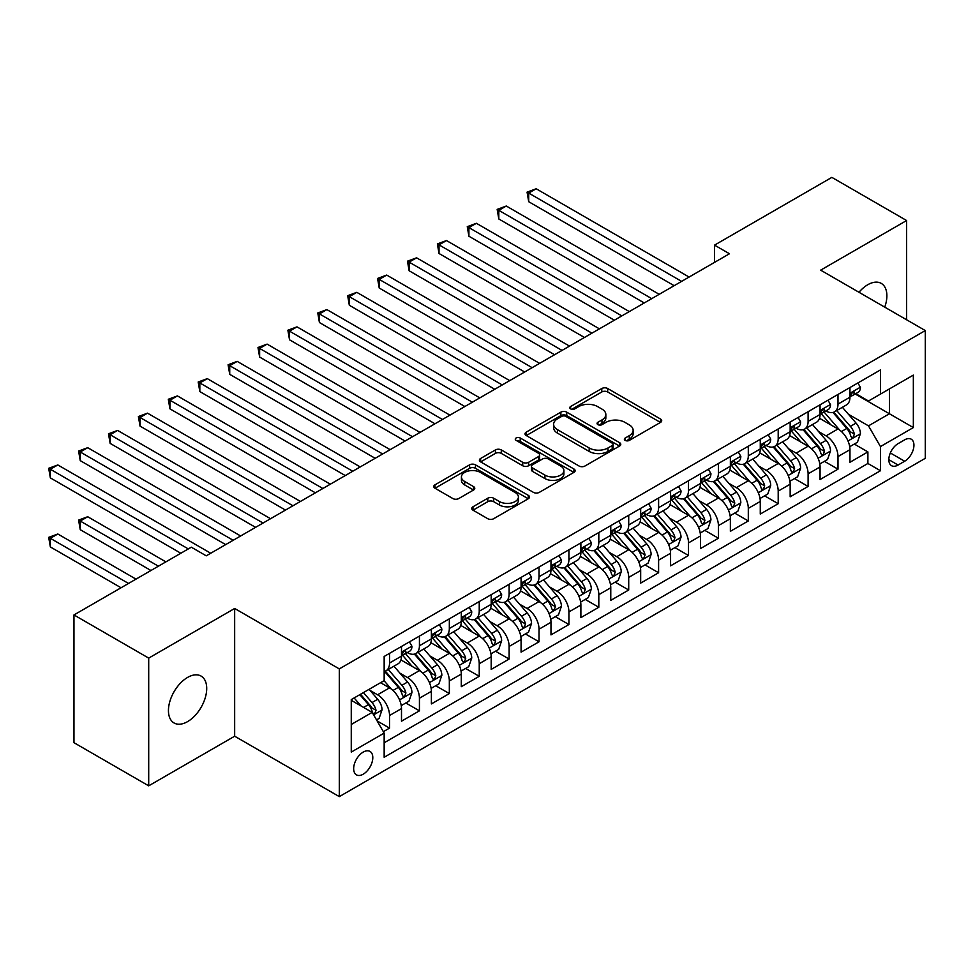 <?xml version="1.0" encoding="UTF-8"?>
<svg xmlns="http://www.w3.org/2000/svg" width="974" height="974" viewBox="0 0 974 974"><rect width="100%" height="100%" fill="white"/><g stroke="black" fill="none" stroke-linecap="round" stroke-linejoin="round"><path stroke-width="1.46" d="M625.211 440.406A2.91 1.68 0 0 0 629.326 440.406L660.506 422.399A4.152 2.398 0 0 0 661.711 420.707A4.152 2.398 0 0 0 660.506 419.015L607.679 388.516A4.152 2.398 0 0 0 601.81 388.516L570.63 406.511A2.91 1.68 0 0 0 569.778 407.704A2.91 1.68 0 0 0 570.63 408.885A2.91 1.68 0 0 0 574.733 408.885L578.775 406.56A13.283 7.67 0 0 1 597.549 406.56L601.956 409.092A13.283 7.67 0 0 1 605.84 414.522A13.283 7.67 0 0 1 601.956 419.94L597.914 422.266A2.91 1.68 0 0 0 597.074 423.459A2.91 1.68 0 0 0 597.914 424.64A2.91 1.68 0 0 0 602.029 424.64L606.059 422.314A13.283 7.67 0 0 1 624.845 422.314L629.241 424.859A13.283 7.67 0 0 1 633.137 430.277A13.283 7.67 0 0 1 629.241 435.695L625.211 438.032A2.91 1.68 0 0 0 624.358 439.213A2.91 1.68 0 0 0 625.211 440.406L625.211 438.032M187.58 721.624A27.065 15.621 120 0 0 205.258 697.774A27.065 15.621 120 0 0 201.107 676.09A27.065 15.621 120 0 0 187.58 677.429A27.065 15.621 120 0 0 169.902 701.28A27.065 15.621 120 0 0 174.042 722.964A27.065 15.621 120 0 0 187.58 721.624M884.745 307.151A27.065 15.621 120 0 0 881.275 283.397A27.065 15.621 120 0 0 867.749 284.737A27.065 15.621 120 0 0 858.971 292.273M363.229 774.184A13.526 7.816 120 0 0 372.068 762.265A13.526 7.816 120 0 0 369.986 751.417A13.526 7.816 120 0 0 363.229 752.086A13.526 7.816 120 0 0 354.39 764.018A13.526 7.816 120 0 0 356.46 774.854A13.526 7.816 120 0 0 363.229 774.184M472.974 506.772A4.152 2.398 0 0 0 471.757 508.465A4.152 2.398 0 0 0 472.974 510.169L487.791 518.716A4.152 2.398 0 0 0 493.66 518.716L528.298 498.725A4.152 2.398 0 0 0 529.515 497.032A4.152 2.398 0 0 0 528.298 495.34L475.47 464.841A4.152 2.398 0 0 0 469.602 464.841L434.976 484.833A4.152 2.398 0 0 0 433.759 486.525A4.152 2.398 0 0 0 434.976 488.218L452.873 498.554A4.152 2.398 0 0 0 458.742 498.554L473.559 490.007A4.152 2.398 0 0 0 474.776 488.303A4.152 2.398 0 0 0 473.559 486.61L464.683 481.485A11.104 6.404 0 0 1 461.433 476.956A11.104 6.404 0 0 1 468.287 471.039A11.104 6.404 0 0 1 480.389 472.427L515.161 492.503A11.104 6.404 0 0 1 518.412 497.032A11.104 6.404 0 0 1 511.557 502.949A11.104 6.404 0 0 1 499.467 501.561L493.66 498.213A4.152 2.398 0 0 0 487.791 498.213L472.974 506.772L472.974 510.169M234.661 608.47L148.705 658.107L73.963 614.947L73.963 742.687L148.705 785.835L234.661 736.21L339.305 796.622L339.305 668.894L234.661 608.47L234.661 736.21M906.611 319.776L906.611 220.526L820.656 270.151L925.3 330.563L339.305 668.894M906.611 220.526L831.869 177.378L714.526 245.131L714.526 262.383M73.963 614.947L191.318 547.193L206.257 555.825L729.465 253.751L714.526 245.131M579.067 466.022A4.152 2.398 0 0 0 584.936 466.022L619.561 446.031A4.152 2.398 0 0 0 620.779 444.339A4.152 2.398 0 0 0 619.561 442.646L566.734 412.148A4.152 2.398 0 0 0 560.866 412.148L526.24 432.139A4.152 2.398 0 0 0 525.023 433.832A4.152 2.398 0 0 0 526.24 435.524L579.067 466.022M517.279 441.027A2.91 1.68 0 0 1 520.226 441.441L520.226 437.983L573.929 468.993A4.152 2.398 0 0 1 575.147 470.686A4.152 2.398 0 0 1 573.929 472.378L539.304 492.369A4.152 2.398 0 0 1 533.435 492.369L480.608 461.871L480.608 458.486A4.152 2.398 0 0 0 479.391 460.178A4.152 2.398 0 0 0 480.608 461.871M480.608 458.486L495.425 449.927A4.152 2.398 0 0 1 501.293 449.927L522.721 462.297A4.152 2.398 0 0 0 528.59 462.297L538.415 456.623A4.152 2.398 0 0 0 539.633 454.931A4.152 2.398 0 0 0 538.415 453.239L516.11 440.358A2.91 1.68 0 0 1 515.27 439.177A2.91 1.68 0 0 1 517.06 437.618A2.91 1.68 0 0 1 520.226 437.983M383.33 731.681L389.539 728.102L377.121 720.93M370.071 690.444L377.571 694.779A16.911 9.764 60 0 1 389.539 715.5L401.495 708.597L401.495 721.198L419.429 710.837L405.829 702.985M399.961 673.192L407.473 677.527A16.911 9.764 60 0 1 419.429 698.236L431.385 691.333L431.385 703.934L449.331 693.573L435.731 685.72M429.863 655.928L437.375 660.262A16.911 9.764 60 0 1 449.331 680.972L461.286 674.069L461.286 686.67L479.232 676.309L465.621 668.456M459.765 638.664L467.264 642.998A16.911 9.764 60 0 1 479.232 663.708L491.188 656.805L491.188 669.406L509.122 659.057L495.523 651.204M489.654 621.4L497.166 625.734A16.911 9.764 60 0 1 509.122 646.456L521.078 639.553L521.078 652.142L539.024 641.793L525.424 633.94M519.556 604.148L527.068 608.482A16.911 9.764 60 0 1 539.024 629.192L550.98 622.289L550.98 634.89L568.926 624.529L555.314 616.676M549.458 586.884L556.958 591.218A16.911 9.764 60 0 1 568.926 611.928L580.881 605.024L580.881 617.626L598.815 607.265L585.216 599.412M579.347 569.62L586.859 573.954A16.911 9.764 60 0 1 598.815 594.664L610.771 587.76L610.771 600.361L628.717 590.013L615.118 582.148M609.249 552.355L616.761 556.69A16.911 9.764 60 0 1 628.717 577.412L640.673 570.496L640.673 583.097L658.607 572.749L645.007 564.896M639.151 535.103L646.651 539.426A16.911 9.764 60 0 1 658.607 560.147L670.575 553.244L670.575 565.845L688.508 555.484L674.909 547.632M669.041 517.839L676.553 522.174A16.911 9.764 60 0 1 688.508 542.883L700.464 535.98L700.464 548.581L718.41 538.22L704.799 530.367M698.942 500.575L706.454 504.909A16.911 9.764 60 0 1 718.41 525.619L730.366 518.716L730.366 531.317L748.3 520.956L734.7 513.103M728.844 483.311L736.344 487.645A16.911 9.764 60 0 1 748.3 508.367L760.268 501.452L760.268 514.053L778.202 503.704L764.602 495.851M758.734 466.047L766.246 470.381A16.911 9.764 60 0 1 778.202 491.103L790.158 484.2L790.158 496.801L808.103 486.44L794.492 478.587M788.636 448.795L796.148 453.129A16.911 9.764 60 0 1 808.103 473.839L820.059 466.936L820.059 479.537L837.993 469.176L837.993 456.575A16.911 9.764 -120 0 0 826.037 435.865L818.537 431.531M824.394 461.323L837.993 469.176M401.495 708.597A16.911 9.764 -120 0 0 389.539 687.875L380.566 682.701M431.385 691.333A16.911 9.764 -120 0 0 419.429 670.611L400.947 659.946M461.286 674.069A16.911 9.764 -120 0 0 449.331 653.359L430.837 642.682M491.188 656.805A16.911 9.764 -120 0 0 479.232 636.095L460.739 625.418M521.078 639.553A16.911 9.764 -120 0 0 509.122 618.831L490.64 608.153M550.98 622.289A16.911 9.764 -120 0 0 539.024 601.567L520.53 590.901M580.881 605.024A16.911 9.764 -120 0 0 568.926 584.315L550.432 573.637M610.771 587.76A16.911 9.764 -120 0 0 598.815 567.051L580.334 556.373M640.673 570.496A16.911 9.764 -120 0 0 628.717 549.786L610.223 539.109M670.575 553.244A16.911 9.764 -120 0 0 658.607 532.522L640.125 521.857M700.464 535.98A16.911 9.764 -120 0 0 688.508 515.27L670.027 504.593M730.366 518.716A16.911 9.764 -120 0 0 718.41 498.006L699.916 487.329M760.268 501.452A16.911 9.764 -120 0 0 748.3 480.742L729.818 470.065M790.158 484.2A16.911 9.764 -120 0 0 778.202 463.478L759.708 452.813M820.059 466.936A16.911 9.764 -120 0 0 808.103 446.226L789.61 435.548M904.676 439.834L898.089 443.633A13.112 7.573 120 0 0 889.53 455.187A13.112 7.573 120 0 0 891.539 465.682A13.112 7.573 120 0 0 898.089 465.036L904.676 461.238A13.112 7.573 120 0 0 913.235 449.684A13.112 7.573 120 0 0 911.226 439.189A13.112 7.573 120 0 0 904.676 439.834M339.305 796.622L925.3 458.304L925.3 330.563M351.261 724.473L372.19 712.384L384.158 733.105L384.158 757.273L880.459 470.734L880.459 446.567L868.491 425.857L848.427 414.267M384.158 733.105L351.261 752.086L351.261 699.612L384.158 680.631L384.158 656.464L880.459 369.925L880.459 394.093L913.344 375.1L913.344 427.574L880.459 446.567M407.315 652.58L407.473 652.665A16.911 9.764 60 0 0 415.935 653.505L427.89 646.602A16.911 9.764 -120 0 0 431.385 638.859L431.385 629.192M437.216 635.316L437.375 635.401A16.911 9.764 60 0 0 445.824 636.241L457.78 629.338A16.911 9.764 -120 0 0 461.286 621.595L461.286 611.928M467.106 618.052L467.264 618.137A16.911 9.764 60 0 0 475.726 618.977L487.682 612.074A16.911 9.764 -120 0 0 491.188 604.33L491.188 594.664M497.008 600.788L497.166 600.885A16.911 9.764 60 0 0 505.616 601.713L517.584 594.81A16.911 9.764 -120 0 0 521.078 587.066L521.078 577.399M526.91 583.523L527.068 583.621A16.911 9.764 60 0 0 535.517 584.461L547.473 577.558A16.911 9.764 -120 0 0 550.98 569.814L550.98 560.147M556.799 566.271L556.958 566.357A16.911 9.764 60 0 0 565.419 567.197L577.375 560.293A16.911 9.764 -120 0 0 580.881 552.55L580.881 542.883M586.701 549.007L586.859 549.092A16.911 9.764 60 0 0 595.309 549.933L607.277 543.029A16.911 9.764 -120 0 0 610.771 535.286L610.771 525.619M616.603 531.743L616.761 531.841A16.911 9.764 60 0 0 625.211 532.668L637.166 525.765A16.911 9.764 -120 0 0 640.673 518.022L640.673 508.355M646.493 514.479L646.651 514.576A16.911 9.764 60 0 0 655.112 515.416L667.068 508.513A16.911 9.764 -120 0 0 670.575 500.77L670.575 491.103M676.394 497.227L676.553 497.312A16.911 9.764 60 0 0 685.002 498.152L696.97 491.249A16.911 9.764 -120 0 0 700.464 483.506L700.464 473.839M706.296 479.963L706.454 480.048A16.911 9.764 60 0 0 714.904 480.888L726.86 473.985A16.911 9.764 -120 0 0 730.366 466.242L730.366 456.575M736.186 462.699L736.344 462.796A16.911 9.764 60 0 0 744.806 463.624L756.761 456.721A16.911 9.764 -120 0 0 760.268 448.977L760.268 439.311M766.088 445.435L766.246 445.532A16.911 9.764 60 0 0 774.695 446.372L786.663 439.469A16.911 9.764 -120 0 0 790.158 431.726L790.158 422.059M795.989 428.183L796.148 428.268A16.911 9.764 60 0 0 804.597 429.108L816.553 422.205A16.911 9.764 -120 0 0 820.059 414.461L820.059 404.794M384.158 742.772L867.895 463.478L867.895 451.912L849.961 462.273L849.961 449.671A16.911 9.764 -120 0 0 837.993 428.962L819.511 418.284M825.879 410.918L826.037 411.004A16.911 9.764 -120 0 0 834.499 411.844A16.911 9.764 -120 0 0 837.993 404.1L837.993 394.433M834.499 411.844L846.455 404.941A16.911 9.764 -120 0 0 849.961 397.197L849.961 387.53M389.539 653.359L389.539 663.026A16.911 9.764 60 0 1 386.033 670.769A16.911 9.764 60 0 1 384.158 671.451M386.033 670.769L397.989 663.854A16.911 9.764 -120 0 0 401.495 656.123L401.495 646.456M419.429 636.095L419.429 645.762A16.911 9.764 60 0 1 415.935 653.505M449.331 618.831L449.331 628.498A16.911 9.764 60 0 1 445.824 636.241M479.232 601.567L479.232 611.234A16.911 9.764 60 0 1 475.726 618.977M509.122 584.315L509.122 593.982A16.911 9.764 60 0 1 505.616 601.713M539.024 567.051L539.024 576.718A16.911 9.764 60 0 1 535.517 584.461M568.926 549.786L568.926 559.453A16.911 9.764 60 0 1 565.419 567.197M598.815 532.522L598.815 542.189A16.911 9.764 60 0 1 595.309 549.933M628.717 515.27L628.717 524.937A16.911 9.764 60 0 1 625.211 532.668M658.607 498.006L658.607 507.673A16.911 9.764 60 0 1 655.112 515.416M688.508 480.742L688.508 490.409A16.911 9.764 60 0 1 685.002 498.152M718.41 463.478L718.41 473.145A16.911 9.764 60 0 1 714.904 480.888M748.3 446.214L748.3 455.881A16.911 9.764 60 0 1 744.806 463.624M778.202 428.962L778.202 438.629A16.911 9.764 60 0 1 774.695 446.372M808.103 411.698L808.103 421.365A16.911 9.764 60 0 1 804.597 429.108M808.103 473.839L808.103 486.44M778.202 491.103L778.202 503.704M748.3 508.367L748.3 520.956M718.41 525.619L718.41 538.22M688.508 542.883L688.508 555.484M658.607 560.147L658.607 572.749M628.717 577.412L628.717 590.013M598.815 594.664L598.815 607.265M568.926 611.928L568.926 624.529M539.024 629.192L539.024 641.793M509.122 646.456L509.122 659.057M479.232 663.708L479.232 676.309M449.331 680.972L449.331 693.573M419.429 698.236L419.429 710.837M389.539 715.5L389.539 728.102M372.19 712.384L351.261 700.306M868.491 425.857L889.42 413.767L889.42 388.918L913.344 375.1M855.184 393.995L913.344 427.574M855.781 393.654L868.491 400.996L880.459 394.093M148.705 658.107L148.705 785.835M854.295 444.059L867.895 451.912M867.895 463.478L880.459 470.734M626.367 440.808L629.241 439.152A13.283 7.67 0 0 0 633.137 433.734L633.137 430.277M605.84 414.522L605.84 417.968A13.283 7.67 0 0 1 601.956 423.398L599.083 425.054M660.445 422.436L607.679 391.962A4.152 2.398 0 0 0 601.81 391.962L571.787 409.299M619.513 446.068L566.734 415.606A4.152 2.398 0 0 0 560.866 415.606L526.301 435.561M612.22 445.532A2.91 1.68 0 0 0 613.072 444.339A2.91 1.68 0 0 0 612.22 443.158L565.857 416.385A2.91 1.68 0 0 0 561.755 416.385L557.493 418.844A13.283 7.67 0 0 0 553.609 424.262A13.283 7.67 0 0 0 557.493 429.68L589.185 447.979A13.283 7.67 0 0 0 607.971 447.979L612.22 445.532L612.22 448.977A2.91 1.68 0 0 0 613.072 447.797L613.072 444.339M553.609 424.262L553.609 427.72A13.283 7.67 0 0 0 557.493 433.138L557.493 429.68M612.22 448.977L607.971 451.437A13.283 7.67 0 0 1 589.185 451.437L557.493 433.138M480.657 461.907L495.425 453.385L495.425 449.927M539.633 454.931L539.633 458.377A4.152 2.398 0 0 1 538.415 460.081L528.59 465.755A4.152 2.398 0 0 1 522.721 465.755L501.293 453.385A4.152 2.398 0 0 0 495.425 453.385M520.226 441.441L573.869 472.414M544.953 475.129A11.104 6.404 0 0 0 557.043 476.517A11.104 6.404 0 0 0 563.897 470.6A11.104 6.404 0 0 0 560.647 466.071L548.399 458.998A4.152 2.398 0 0 0 542.53 458.998L532.693 464.671A4.152 2.398 0 0 0 531.475 466.363A4.152 2.398 0 0 0 532.693 468.056L544.953 475.129L544.953 478.587A11.104 6.404 0 0 0 557.043 479.975A11.104 6.404 0 0 0 563.897 474.058L563.897 470.6M531.475 466.363L531.475 469.821A4.152 2.398 0 0 0 532.693 471.513L532.693 468.056M544.953 478.587L532.693 471.513M518.412 497.032L518.412 500.49A11.104 6.404 0 0 1 511.557 506.407A11.104 6.404 0 0 1 499.467 505.019L493.66 501.671A4.152 2.398 0 0 0 487.791 501.671L473.035 510.193M461.433 476.956L461.433 480.413A11.104 6.404 0 0 0 464.683 484.942L464.683 481.485M473.51 490.032L464.683 484.942M528.237 498.761L475.47 468.299A4.152 2.398 0 0 0 469.602 468.299L435.025 488.254M849.705 446.713L857.437 442.245L860.419 433.625A11.201 6.465 -120 0 0 856.061 423.093L842.4 407.278M839.661 430.058L824.053 411.978M830.773 424.786L821.715 414.303A26.846 15.499 -120 0 0 820.887 413.366M528.712 270.76L614.363 320.215L468.908 236.232L468.908 227.612L476.383 223.29L629.314 311.583M832.977 412.452L846.783 428.45A11.201 6.465 60 0 1 850.789 436.169L851.605 437.496L853.114 437.277L854.368 434.1A11.201 6.465 -120 0 0 850.375 426.381L836.715 410.565M833.781 412.197L848.634 429.376A5.71 3.299 60 0 1 850.071 431.616L854.368 434.1M857.875 382.952L860.419 387.36A11.201 6.465 60 0 1 858.106 392.315L852.42 395.59A11.201 6.465 -120 0 0 854.368 393.009L854.137 392.023M681.63 281.376L528.712 193.083L536.187 188.773L689.105 277.054M850.326 396.126L850.375 396.126A11.201 6.465 -120 0 0 852.42 395.59M852.92 392.181L854.368 393.009C853.662 391.329 852.469 392.023 850.789 395.091A11.201 6.465 60 0 1 849.961 396.686M674.154 285.686L528.712 201.715L528.712 193.083L527.068 192.134L536.187 188.773M528.712 201.715L527.068 192.134M819.804 463.977L827.535 459.509L830.518 450.877A11.201 6.465 -120 0 0 826.159 440.358L812.499 424.542M809.759 447.309L794.151 429.242M800.884 442.05L791.813 431.555A26.846 15.499 -120 0 0 790.985 430.63M498.81 288.024L584.461 337.479L439.018 253.496L439.018 244.864L446.494 240.554L599.412 328.847M803.075 429.717L816.894 445.715A11.201 6.465 60 0 1 820.887 453.434L821.703 454.761L823.213 454.541L824.479 451.364A11.201 6.465 -120 0 0 820.473 443.645L806.825 427.829M803.891 429.449L818.732 446.64A5.71 3.299 60 0 1 820.169 448.88L824.479 451.364M789.914 481.229L797.633 476.773L800.628 468.141A11.201 6.465 -120 0 0 796.257 457.622L782.597 441.806M779.87 464.574L764.249 446.494M770.982 459.314L761.924 448.819A26.846 15.499 -120 0 0 761.084 447.882M468.908 305.288L554.571 354.731L409.117 270.76L409.117 262.128L416.592 257.818L569.522 346.099M773.173 446.981L786.992 462.967A11.201 6.465 60 0 1 790.985 470.686L791.801 472.025L793.323 471.806L794.577 468.616A11.201 6.465 -120 0 0 790.584 460.897L776.923 445.081M773.989 446.713L788.83 463.904A5.71 3.299 60 0 1 790.279 466.132L794.577 468.616M760.012 498.493L767.743 494.037L770.726 485.405A11.201 6.465 -120 0 0 766.368 474.886L752.707 459.071M749.968 481.838L734.359 463.758M741.08 476.578L732.022 466.083A26.846 15.499 -120 0 0 731.194 465.146M439.018 322.54L524.669 371.995L379.215 288.024L379.215 279.392L386.69 275.07L539.62 363.363M743.284 464.233L757.09 480.231A11.201 6.465 60 0 1 761.096 487.95L761.911 489.277L763.421 489.07L764.675 485.88A11.201 6.465 -120 0 0 760.682 478.161L747.021 462.346M744.087 463.977L758.941 481.168A5.71 3.299 60 0 1 760.377 483.396L764.675 485.88M730.11 515.757L737.842 511.301L740.824 502.669A11.201 6.465 -120 0 0 736.466 492.138L722.805 476.323M720.066 499.102L704.458 481.022M711.19 493.83L702.12 483.348A26.846 15.499 -120 0 0 701.292 482.41M409.117 339.804L494.768 389.259L349.325 305.276L349.325 296.656L356.801 292.334L509.719 380.627M713.382 481.497L727.201 497.495A11.201 6.465 60 0 1 731.194 505.214L732.01 506.541L733.519 506.334L734.786 503.144A11.201 6.465 -120 0 0 730.792 495.425L717.132 479.61M714.198 481.241L729.039 498.42A5.71 3.299 60 0 1 730.476 500.66L734.786 503.144M827.985 400.217L830.518 404.624A11.201 6.465 60 0 1 828.204 409.579L822.519 412.854A11.201 6.465 -120 0 0 824.479 410.273L824.235 409.287M651.74 298.641L498.81 210.347L506.285 206.025L659.215 294.318M820.437 413.378L820.473 413.378A11.201 6.465 -120 0 0 822.519 412.854M823.03 409.445L824.479 410.273C823.773 408.593 822.58 409.275 820.887 412.343A11.201 6.465 60 0 1 820.059 413.938M644.264 302.951L498.81 218.98L498.81 210.347L497.166 209.398L506.285 206.025M498.81 218.98L497.166 209.398M798.083 417.481L800.628 421.876A11.201 6.465 60 0 1 798.303 426.843L792.629 430.118A11.201 6.465 -120 0 0 794.577 427.537L794.346 426.539M621.838 315.893L467.264 226.662L476.383 223.29M790.535 430.642L790.584 430.642A11.201 6.465 -120 0 0 792.629 430.118M793.128 426.697L794.577 427.537C793.871 425.845 792.678 426.539 790.985 429.607A11.201 6.465 60 0 1 790.158 431.202M468.908 236.232L467.264 226.662M768.182 434.745L770.726 439.14A11.201 6.465 60 0 1 768.413 444.095L762.727 447.383A11.201 6.465 -120 0 0 764.675 444.801L764.444 443.803M591.936 333.157L437.375 243.914L446.494 240.554M760.633 447.906L760.682 447.906A11.201 6.465 -120 0 0 762.727 447.383M763.226 443.961L764.675 444.801C763.969 443.109 762.776 443.803 761.096 446.871A11.201 6.465 60 0 1 760.268 448.466M439.018 253.496L437.375 243.914M738.292 451.997L740.824 456.404A11.201 6.465 60 0 1 738.511 461.359L732.825 464.635A11.201 6.465 -120 0 0 734.786 462.066L734.542 461.067M562.047 350.421L407.473 261.178L416.592 257.818M730.744 465.17L730.792 465.17A11.201 6.465 -120 0 0 732.825 464.635M733.337 461.226L734.786 462.066C734.079 460.373 732.886 461.067 731.194 464.135A11.201 6.465 60 0 1 730.366 465.73M409.117 270.76L407.473 261.178M700.221 533.022L707.94 528.553L710.935 519.921A11.201 6.465 -120 0 0 706.564 509.402L692.904 493.587M690.176 516.354L674.556 498.286M681.289 511.094L672.23 500.599A26.846 15.499 -120 0 0 671.39 499.674M379.215 357.068L464.878 406.523L319.423 322.54L319.423 313.908L326.899 309.598L479.829 397.891M683.48 498.761L697.299 514.759A11.201 6.465 60 0 1 701.292 522.478L702.108 523.805L703.63 523.586L704.884 520.408A11.201 6.465 -120 0 0 700.89 512.689L687.23 496.874M684.296 498.493L699.137 515.684A5.71 3.299 60 0 1 700.586 517.924L704.884 520.408M708.39 469.261L710.935 473.668A11.201 6.465 60 0 1 708.609 478.624L702.936 481.899A11.201 6.465 -120 0 0 704.884 479.318L704.652 478.331M532.145 367.685L377.571 278.442L386.69 275.07M700.842 482.422L700.89 482.422A11.201 6.465 -120 0 0 702.936 481.899M703.435 478.49L704.884 479.318C704.178 477.637 702.985 478.319 701.292 481.387A11.201 6.465 60 0 1 700.464 482.982M379.215 288.024L377.571 278.442M670.319 550.273L678.05 545.817L681.033 537.185A11.201 6.465 -120 0 0 676.674 526.666L663.014 510.851M660.275 533.618L644.666 515.538M651.387 528.358L642.329 517.864A26.846 15.499 -120 0 0 641.501 516.926M349.325 374.333L434.976 423.775L289.522 339.804L289.522 331.172L296.997 326.862L449.927 415.143M653.591 516.025L667.409 532.023A11.201 6.465 60 0 1 671.403 539.73L672.218 541.069L673.728 540.85L674.982 537.66A11.201 6.465 -120 0 0 670.989 529.941L657.328 514.126M654.394 515.757L669.248 532.948A5.71 3.299 60 0 1 670.684 535.176L674.982 537.66M678.501 486.525L681.033 490.92A11.201 6.465 60 0 1 678.72 495.888L673.034 499.163A11.201 6.465 -120 0 0 674.982 496.582L674.751 495.583M502.243 384.937L347.681 295.706L356.801 292.334M670.94 499.686L670.989 499.686A11.201 6.465 -120 0 0 673.034 499.163M673.533 495.742L674.982 496.582C674.276 494.889 673.083 495.583 671.403 498.651A11.201 6.465 60 0 1 670.575 500.246M349.325 305.276L347.681 295.706M640.417 567.538L648.148 563.082L651.131 554.449A11.201 6.465 -120 0 0 646.773 543.93L633.112 528.115M630.373 550.882L614.764 532.802M621.497 545.623L612.427 535.128A26.846 15.499 -120 0 0 611.599 534.19M319.423 391.585L405.074 441.039L259.632 357.068L259.632 348.436L267.107 344.114L420.025 432.407M623.689 533.277L637.507 549.275A11.201 6.465 60 0 1 641.501 556.994L642.316 558.321L643.826 558.114L645.092 554.924A11.201 6.465 -120 0 0 641.099 547.205L627.439 531.39M624.504 533.022L639.346 550.213A5.71 3.299 60 0 1 640.782 552.441L645.092 554.924M648.599 503.789L651.131 508.184A11.201 6.465 60 0 1 648.818 513.14L643.132 516.427A11.201 6.465 -120 0 0 645.092 513.846L644.849 512.848M472.353 402.201L317.78 312.958L326.899 309.598M641.05 516.951L641.099 516.951A11.201 6.465 -120 0 0 643.132 516.427M643.644 513.006L645.092 513.846C644.386 512.154 643.193 512.848 641.501 515.916A11.201 6.465 60 0 1 640.673 517.511M319.423 322.54L317.78 312.958M610.528 584.802L618.247 580.346L621.242 571.714A11.201 6.465 -120 0 0 616.871 561.194L603.21 545.379M600.483 568.146L584.863 550.067M591.595 562.875L582.537 552.392A26.846 15.499 -120 0 0 581.697 551.454M289.522 408.849L375.185 458.304L229.73 374.333L229.73 365.7L237.206 361.378L390.136 449.671M593.787 550.541L607.606 566.539A11.201 6.465 60 0 1 611.599 574.258L612.415 575.585L613.937 575.378L615.191 572.188A11.201 6.465 -120 0 0 611.197 564.47L597.537 548.654M594.603 550.286L609.444 567.465A5.71 3.299 60 0 1 610.893 569.705L615.191 572.188M618.697 521.041L621.242 525.449A11.201 6.465 60 0 1 618.916 530.404L613.243 533.691A11.201 6.465 -120 0 0 615.191 531.11L614.959 530.112M442.452 419.465L287.878 330.223L296.997 326.862M611.148 534.215L611.197 534.215A11.201 6.465 -120 0 0 613.243 533.691M613.742 530.27L615.191 531.11C614.484 529.418 613.291 530.112 611.599 533.18A11.201 6.465 60 0 1 610.771 534.775M289.522 339.804L287.878 330.223M580.626 602.066L588.357 597.598L591.34 588.966A11.201 6.465 -120 0 0 586.981 578.446L573.321 562.631M570.581 585.398L554.973 567.331M561.694 580.139L552.635 569.644A26.846 15.499 -120 0 0 551.808 568.719M259.632 426.113L345.283 475.568L199.828 391.585L199.828 382.952L207.304 378.642L360.234 466.936M563.897 567.805L577.716 583.803A11.201 6.465 60 0 1 581.709 591.522L582.525 592.849L584.035 592.63L585.289 589.453A11.201 6.465 -120 0 0 581.295 581.734L567.635 565.918M564.701 567.538L579.554 584.729A5.71 3.299 60 0 1 580.991 586.969L585.289 589.453M588.807 538.305L591.34 542.713A11.201 6.465 60 0 1 589.027 547.668L583.341 550.943A11.201 6.465 -120 0 0 585.289 548.362L585.057 547.376M412.55 436.729L257.988 347.487L267.107 344.114M581.259 551.467L581.295 551.467A11.201 6.465 -120 0 0 583.341 550.943M583.84 547.534L585.289 548.362C584.583 546.682 583.389 547.364 581.709 550.432A11.201 6.465 60 0 1 580.881 552.027M259.632 357.068L257.988 347.487M550.724 619.318L558.455 614.862L561.438 606.23A11.201 6.465 -120 0 0 557.079 595.711L543.419 579.895M540.68 602.663L525.071 584.595M531.804 597.403L522.734 586.908A26.846 15.499 -120 0 0 521.906 585.971M229.73 443.377L315.381 492.82L169.939 408.849L169.939 400.217L177.414 395.907L330.332 484.2M533.995 585.07L547.814 601.068A11.201 6.465 60 0 1 551.808 608.787L552.623 610.114L554.133 609.894L555.399 606.705A11.201 6.465 -120 0 0 551.406 598.986L537.745 583.17M534.811 584.802L549.653 601.993A5.71 3.299 60 0 1 551.089 604.221L555.399 606.705M558.906 555.57L561.438 559.977A11.201 6.465 60 0 1 559.125 564.932L553.439 568.207A11.201 6.465 -120 0 0 555.399 565.626L555.156 564.628M382.66 453.981L228.086 364.751L237.206 361.378M551.357 568.731L551.406 568.731A11.201 6.465 -120 0 0 553.439 568.207M553.95 564.786L555.399 565.626C554.693 563.934 553.5 564.628 551.808 567.696A11.201 6.465 60 0 1 550.98 569.291M229.73 374.333L228.086 364.751M520.834 636.582L528.553 632.126L531.548 623.494A11.201 6.465 -120 0 0 527.178 612.975L513.517 597.159M510.79 619.927L495.169 601.847M501.902 614.667L492.844 604.172A26.846 15.499 -120 0 0 492.004 603.235M199.828 460.629L285.492 510.084L140.037 426.113L140.037 417.481L147.512 413.159L300.442 501.452M504.094 602.322L517.912 618.32A11.201 6.465 60 0 1 521.906 626.039L522.721 627.366L524.243 627.159L525.497 623.969A11.201 6.465 -120 0 0 521.504 616.25L507.844 600.434M504.909 602.066L519.763 619.257A5.71 3.299 60 0 1 521.2 621.485L525.497 623.969M529.004 572.834L531.548 577.229A11.201 6.465 60 0 1 529.223 582.184L523.549 585.471A11.201 6.465 -120 0 0 525.497 582.89L525.266 581.892M352.758 471.246L198.185 382.003L207.304 378.642M521.455 585.995L521.504 585.995A11.201 6.465 -120 0 0 523.549 585.471M524.049 582.05L525.497 582.89C524.791 581.198 523.598 581.892 521.906 584.96A11.201 6.465 60 0 1 521.078 586.555M199.828 391.585L198.185 382.003M490.933 653.846L498.664 649.39L501.647 640.758A11.201 6.465 -120 0 0 497.288 630.239L483.628 614.424M480.888 637.191L465.28 619.111M472 631.919L462.942 621.436A26.846 15.499 -120 0 0 462.114 620.499M169.939 477.893L255.59 527.348L110.135 443.377L110.135 434.745L117.611 430.423L270.541 518.716M474.204 619.586L488.023 635.584A11.201 6.465 60 0 1 492.016 643.303L492.832 644.63L494.342 644.423L495.596 641.233A11.201 6.465 -120 0 0 491.602 633.514L477.942 617.699M475.008 619.33L489.861 636.521A5.71 3.299 60 0 1 491.298 638.749L495.596 641.233M499.114 590.098L501.647 594.493A11.201 6.465 60 0 1 499.333 599.448L493.648 602.736A11.201 6.465 -120 0 0 495.596 600.154L495.364 599.156M322.857 488.51L168.295 399.267L177.414 395.907M491.566 603.259L491.602 603.259A11.201 6.465 -120 0 0 493.648 602.736M494.159 599.314L495.596 600.154C494.889 598.462 493.696 599.156 492.016 602.224A11.201 6.465 60 0 1 491.188 603.819M169.939 408.849L168.295 399.267M461.031 671.11L468.762 666.642L471.745 658.01A11.201 6.465 -120 0 0 467.386 647.491L453.726 631.676M450.986 654.443L435.378 636.375M442.111 649.183L433.04 638.688A26.846 15.499 -120 0 0 432.213 637.763M140.037 495.157L225.688 544.612L80.245 460.629L80.245 451.997L87.721 447.687L240.639 535.98M444.302 636.85L458.121 652.848A11.201 6.465 60 0 1 462.114 660.567L462.93 661.894L464.44 661.675L465.706 658.497A11.201 6.465 -120 0 0 461.713 650.778L448.052 634.963M445.118 636.582L459.959 653.773A5.71 3.299 60 0 1 461.396 656.013L465.706 658.497M469.212 607.35L471.745 611.757A11.201 6.465 60 0 1 469.431 616.712L463.746 619.988A11.201 6.465 -120 0 0 465.706 617.406L465.462 616.42M292.967 505.774L138.393 416.531L147.512 413.159M461.664 620.511L461.713 620.511A11.201 6.465 -120 0 0 463.746 619.988M464.257 616.579L465.706 617.406C465 615.726 463.807 616.408 462.114 619.488A11.201 6.465 60 0 1 461.286 621.071M140.037 426.113L138.393 416.531M431.141 688.375L438.86 683.906L441.855 675.274A11.201 6.465 -120 0 0 437.484 664.755L423.824 648.94M421.097 671.707L405.476 653.639M412.209 666.447L403.151 655.952A26.846 15.499 -120 0 0 402.311 655.015M110.135 512.421L180.847 553.244L50.344 477.893L50.344 469.261L57.819 464.951L210.749 553.244M414.4 654.114L428.219 670.112A11.201 6.465 60 0 1 432.213 677.831L433.028 679.158L434.55 678.939L435.804 675.749A11.201 6.465 -120 0 0 431.811 668.03L418.15 652.215M415.216 653.846L430.07 671.037A5.71 3.299 60 0 1 431.506 673.265L435.804 675.749M439.311 624.614L441.855 629.021A11.201 6.465 60 0 1 439.53 633.977L433.856 637.252A11.201 6.465 -120 0 0 435.804 634.671L435.573 633.672M263.065 523.038L108.491 433.795L117.611 430.423M431.762 637.775L431.811 637.775A11.201 6.465 -120 0 0 433.856 637.252M434.355 633.843L435.804 634.671C435.098 632.978 433.905 633.672 432.213 636.74A11.201 6.465 60 0 1 431.385 638.335M110.135 443.377L108.491 433.795M401.239 705.626L408.97 701.17L411.953 692.538A11.201 6.465 -120 0 0 407.595 682.019L393.934 666.204M391.195 688.971L384.048 680.692M382.307 683.711L381.151 682.36M165.897 561.876L87.721 516.731L80.245 521.053L80.245 529.673L150.946 570.496M384.511 671.366L398.329 687.364A11.201 6.465 60 0 1 402.323 695.083L403.139 696.41L404.648 696.203L405.902 693.013A11.201 6.465 -120 0 0 401.909 685.294L388.249 669.479M385.314 671.11L400.168 688.301A5.71 3.299 60 0 1 401.605 690.529L405.902 693.013M80.245 529.673L78.602 520.104L158.421 566.186M78.602 520.104L87.721 516.731M409.421 641.878L411.953 646.273A11.201 6.465 60 0 1 409.64 651.241L403.954 654.516A11.201 6.465 -120 0 0 405.902 651.935L405.671 650.936M233.163 540.29L78.602 451.047L87.721 447.687M401.872 655.039L401.909 655.039A11.201 6.465 -120 0 0 403.954 654.516M404.466 651.095L405.902 651.935C405.196 650.242 404.003 650.936 402.323 654.004A11.201 6.465 60 0 1 401.495 655.599M80.245 460.629L78.602 451.047M376.524 719.896L379.069 718.435L382.064 709.803A11.201 6.465 -120 0 0 377.693 699.283L369.097 689.324M361.062 705.967L354.146 697.956M352.418 700.963L351.261 699.636M135.995 579.128L57.819 533.995L50.344 538.305L50.344 546.938L121.056 587.76M359.82 694.669L368.428 704.628A11.201 6.465 60 0 1 372.421 712.347L373.237 713.674L374.747 713.467L376.013 710.277A11.201 6.465 -120 0 0 372.019 702.558L363.412 692.599M360.514 694.267L370.266 705.566A5.71 3.299 60 0 1 371.703 707.794L376.013 710.277M50.344 546.938L48.7 537.356L128.531 583.45M48.7 537.356L57.819 533.995M188.323 548.922L48.7 468.311L57.819 464.951M50.344 477.893L48.7 468.311M377.571 694.779L389.539 687.875M407.473 677.527L419.429 670.611M437.375 660.262L449.331 653.359M467.264 642.998L479.232 636.095M497.166 625.734L509.122 618.831M527.068 608.482L539.024 601.567M556.958 591.218L568.926 584.315M586.859 573.954L598.815 567.051M616.761 556.69L628.717 549.786M646.651 539.426L658.607 532.522M676.553 522.174L688.508 515.27M706.454 504.909L718.41 498.006M736.344 487.645L748.3 480.742M766.246 470.381L778.202 463.478M796.148 453.129L808.103 446.226M826.037 435.865L837.993 428.962M837.993 404.1L849.961 397.197M389.539 663.026L401.495 656.123M419.429 645.762L431.385 638.859M449.331 628.498L461.286 621.595M479.232 611.234L491.188 604.33M509.122 593.982L521.078 587.066M539.024 576.718L550.98 569.814M568.926 559.453L580.881 552.55M598.815 542.189L610.771 535.286M628.717 524.937L640.673 518.022M658.607 507.673L670.575 500.77M688.508 490.409L700.464 483.506M718.41 473.145L730.366 466.242M748.3 455.881L760.268 448.977M778.202 438.629L790.158 431.726M808.103 421.365L820.059 414.461M837.993 456.575L849.961 449.671M890.333 452.959L904.676 461.238M888.824 459.679L898.089 465.036M629.241 439.152L629.241 435.695M597.914 424.64L597.914 422.266M601.956 423.398L601.956 419.94M570.63 408.885L570.63 406.511M601.81 391.962L601.81 388.516M607.679 391.962L607.679 388.516M660.506 422.399L660.506 419.015M526.24 435.524L526.24 432.139M560.866 415.606L560.866 412.148M566.734 415.606L566.734 412.148M619.561 446.031L619.561 442.646M589.185 451.437L589.185 447.979M607.971 451.437L607.971 447.979M501.293 453.385L501.293 449.927M522.721 465.755L522.721 462.297M528.59 465.755L528.59 462.297M538.415 460.081L538.415 456.623M573.929 472.378L573.929 468.993M487.791 501.671L487.791 498.213M493.66 501.671L493.66 498.213M499.467 505.019L499.467 501.561M473.559 490.007L473.559 486.61M434.976 488.218L434.976 484.833M469.602 468.299L469.602 464.841M475.47 468.299L475.47 464.841M528.298 498.725L528.298 495.34M848.001 440.966L860.346 433.832M850.375 426.381L856.061 423.093M841.451 431.531L846.783 428.45M860.346 387.226L849.961 393.228M818.099 458.23L830.445 451.096M820.473 443.645L826.159 440.358M811.549 448.795L816.894 445.715M788.197 475.482L800.555 468.36M790.584 460.897L796.257 457.622M781.647 466.059L786.992 462.967M758.308 492.747L770.653 485.624M760.682 478.161L766.368 474.886M751.758 483.323L757.09 480.231M728.406 510.011L740.751 502.876M730.792 495.425L736.466 492.138M721.856 500.575L727.201 497.495M830.445 404.49L820.059 410.492M800.555 421.754L790.158 427.744M770.653 439.018L760.268 445.008M740.751 456.27L730.366 462.273M698.504 527.275L710.862 520.14M700.89 512.689L706.564 509.402M691.954 517.839L697.299 514.759M710.862 473.534L700.464 479.537M668.614 544.539L680.96 537.404M670.989 529.941L676.674 526.666M662.064 535.103L667.409 532.023M680.96 490.799L670.575 496.801M638.713 561.791L651.058 554.669M641.099 547.205L646.773 543.93M632.163 552.368L637.507 549.275M651.058 508.063L640.673 514.053M608.811 579.055L621.168 571.921M611.197 564.47L616.871 561.194M602.261 569.62L607.606 566.539M621.168 525.315L610.771 531.317M578.921 596.319L591.267 589.185M581.295 581.734L586.981 578.446M572.371 586.884L577.716 583.803M591.267 542.579L580.881 548.581M549.019 613.583L561.365 606.449M551.406 598.986L557.079 595.711M542.469 604.148L547.814 601.068M561.365 559.843L550.98 565.845M519.118 630.835L531.475 623.713M521.504 616.25L527.178 612.975M512.567 621.412L517.912 618.32M531.475 577.107L521.078 583.097M489.228 648.1L501.573 640.965M491.602 633.514L497.288 630.239M482.678 638.676L488.023 635.584M501.573 594.359L491.188 600.361M459.326 665.364L471.672 658.229M461.713 650.778L467.386 647.491M452.776 655.928L458.121 652.848M471.672 611.623L461.286 617.626M429.424 682.628L441.782 675.493M431.811 668.03L437.484 664.755M422.874 673.192L428.219 670.112M441.782 628.887L431.385 634.89M399.535 699.88L411.88 692.758M401.909 685.294L407.595 682.019M392.985 690.456L398.329 687.364M411.88 646.152L401.495 652.142M373.614 714.855L381.978 710.022M372.019 702.558L377.693 699.283M363.594 707.416L368.428 704.628"/></g></svg>
